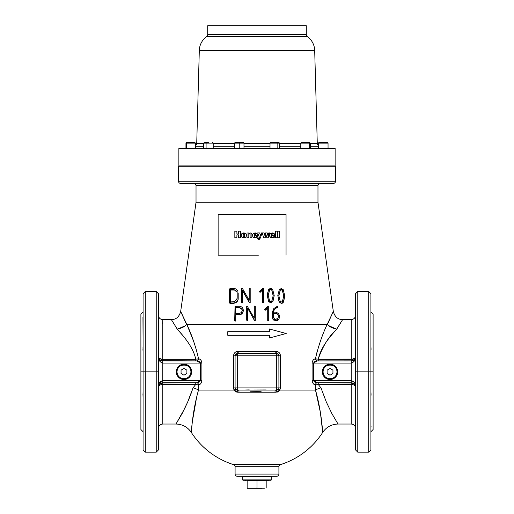 <?xml version="1.0" encoding="UTF-8"?>
<svg xmlns="http://www.w3.org/2000/svg" width="514" height="514" viewBox="0 0 514 514"><rect width="100%" height="100%" fill="white"/><g stroke="black" fill="none" stroke-linecap="round" stroke-linejoin="round"><path stroke-width="0.77" d="M277.194 231.184L277.194 237.738L275.382 237.738L275.382 231.184L277.194 231.184M240.443 231.184L240.443 237.738L238.367 237.738L238.367 234.821L236.903 234.821L236.903 237.738L234.834 237.738L234.834 231.184L236.903 231.184L236.903 233.966L238.367 233.966L238.367 231.184L240.443 231.184M263.688 237.738L262.224 232.958L259.955 238.74L258.516 239.64L257.347 238.624L257.636 237.969L258.619 237.988L258.651 239.119L259.57 237.847L257.687 232.906L259.628 232.906L260.553 235.361L261.53 232.9L264.119 232.906L264.909 235.656L265.629 232.906L267.19 232.906L268.012 235.797L268.777 232.919L269.535 232.906L268.212 237.738L266.856 237.738L265.956 234.718L265.16 237.738L263.688 237.738M259.133 238.894L259.538 238.111M258.664 239.087L258.902 238.541M257.347 238.624L257.636 237.969M259.467 239.306L258.047 239.563M245.801 233.529L246.566 235.406L245.743 237.346L243.861 237.911L241.953 237.333L241.13 235.406L241.895 233.529L243.842 232.906L245.409 233.26M243.854 237.397L243.854 237.911L244.375 237.121L244.58 235.399L244.349 233.677L243.842 233.427L243.34 233.684L243.116 235.399L243.334 237.127L243.854 237.397M246.527 234.879L246.566 235.406M243.122 232.97L243.842 232.906M241.162 235.862L241.895 233.529M241.323 236.491L241.175 235.958M243.842 233.427L243.34 233.684L243.141 236.196M244.58 235.399L244.349 233.677M244.375 237.121L244.555 236.234M243.861 237.911L245.339 237.603M274.739 234.615L274.861 235.753L271.495 235.753L271.662 236.96L272.606 237.397L273.66 237.018L273.911 236.356L274.778 236.446L274.315 237.333L272.24 237.911L270.364 237.295L269.599 235.425L270.332 233.536L272.214 232.906L274.168 233.594L274.861 235.753M272.195 234.982L272.195 235.753L272.202 234.982L272.966 234.982L272.838 233.774L272.24 233.337L271.61 233.774L271.495 234.982L272.195 234.982M274.405 233.883L274.598 234.23M272.69 232.938L273.242 233.048M273.281 233.06L273.898 233.362M269.837 236.568L269.677 234.725L270.711 233.26M269.683 236.119L269.599 235.425M270.852 237.629L270.126 237.038M271.784 237.886L271.437 237.828M274.315 237.333L272.24 237.911M273.66 237.018L273.911 236.356L273.66 237.018L272.606 237.397M271.495 236.08L271.662 236.96M271.61 233.774L271.495 234.982M257.636 234.911L257.694 235.753L254.327 235.753L254.494 236.96L255.432 237.397L256.492 237.018L256.743 236.356L257.61 236.446L257.148 237.333L255.072 237.911L253.196 237.295L252.432 235.425L253.164 233.536L255.047 232.906L257 233.594L257.636 234.911L256.672 233.324M255.028 234.982L255.028 235.753L255.034 234.982L255.799 234.982L255.67 233.774L255.072 233.337L254.443 233.774L254.327 234.982L255.028 234.982M255.047 232.906L255.522 232.932M252.509 234.725L252.657 234.268M252.515 236.119L252.432 235.425M253.614 237.59L252.959 237.038M257.61 236.446L257.148 237.333L255.072 237.911L253.916 237.725M256.492 237.018L256.743 236.356M254.494 236.96L255.432 237.397M254.327 235.753L254.327 236.08M254.443 233.774L254.327 234.982M255.67 233.774L255.072 233.337M251.911 234.493L251.911 237.738L250.1 237.738L250.1 234.48L249.643 233.857L248.808 234.352L248.808 237.738L246.996 237.738L246.996 232.996L248.808 232.996L248.808 233.722L250.292 232.906L251.796 233.851L251.911 234.493M251.558 233.433L251.796 233.851M249.174 233.247L250.292 232.906M279.693 231.184L279.693 237.738L277.881 237.738L277.881 231.184L279.693 231.184M271.206 476.626L271.206 476.26L271.206 476.626L242.794 476.626L271.206 476.626M242.794 476.26L242.794 476.626L242.794 476.26M276.962 142.539L274.765 142.539L276.962 142.539M279.513 148.379L279.513 143.123L277.142 143.123L277.142 148.379L277.142 143.123L279.513 143.123L278.929 142.539L276.847 142.539L277.142 143.123L270.017 143.123L277.142 143.123L276.847 142.539L270.602 142.539L270.017 143.123L270.017 148.379M272.683 142.539L276.847 142.539M309.646 143.123A0.585 0.508 -90 0 0 309.145 142.539L301.377 142.539L309.145 142.539A0.585 0.508 90 0 1 309.646 143.123L300.793 143.123L310.283 143.123L309.646 143.123L309.646 148.379L309.646 143.123M308.079 142.539L309.698 142.539L308.079 142.539M243.983 148.379L243.983 143.123L243.398 142.539L239.235 142.539L239.235 143.123L243.983 143.123L239.235 143.123L239.235 148.379L239.235 142.539L235.071 142.539L234.487 143.123L239.235 143.123L234.487 143.123L234.487 148.379M332.944 370.151L332.944 373.524L330.027 375.207L332.944 373.524L332.944 370.151L330.027 368.461L327.103 370.151L327.103 373.524L330.027 375.207L327.103 373.524L327.103 370.151L330.027 368.461L332.944 370.151M323.088 371.834A6.939 6.939 0 0 1 330.027 364.895A6.939 6.939 0 0 1 336.959 371.834L337.692 371.834A7.665 7.665 0 0 0 330.027 364.169A7.665 7.665 0 0 0 322.355 371.834L323.088 371.834C322.702 362.89 337.345 362.89 336.959 371.834C337.345 380.778 322.702 380.778 323.088 371.834L322.355 371.834A7.665 7.665 0 0 1 330.027 364.169A7.665 7.665 0 0 1 337.692 371.834L336.959 371.834A6.939 6.939 0 0 1 330.027 378.773A6.939 6.939 0 0 1 323.088 371.834M322.355 371.834A7.665 7.665 0 0 0 330.027 379.499A7.665 7.665 0 0 0 337.692 371.834A7.665 7.665 0 0 1 330.027 379.499A7.665 7.665 0 0 1 322.355 371.834M208.459 142.539L206.262 142.539L208.459 142.539M208.459 143.123L206.088 143.123L206.088 148.379L206.088 143.123L213.207 143.123L208.459 143.123M206.384 142.539L206.088 143.123L203.717 143.123L206.088 143.123L206.384 142.539L204.302 142.539L203.717 143.123L203.717 148.379M186.588 148.379L186.588 143.123L185.952 143.123L195.442 143.123L186.588 143.123L186.588 148.379M194.298 142.539L187.09 142.539A0.585 0.508 90 0 0 186.588 143.123A0.585 0.508 -90 0 1 187.09 142.539L194.298 142.539M176.308 371.834A7.665 7.665 0 0 1 183.973 364.169A7.665 7.665 0 0 1 191.645 371.834A7.665 7.665 0 0 0 183.973 364.169A7.665 7.665 0 0 0 176.308 371.834L177.041 371.834A6.939 6.939 0 0 1 183.973 364.895A6.939 6.939 0 0 1 190.912 371.834L191.645 371.834A7.665 7.665 0 0 1 183.973 379.499A7.665 7.665 0 0 1 176.308 371.834A7.665 7.665 0 0 0 183.973 379.499A7.665 7.665 0 0 0 191.645 371.834L190.912 371.834A6.939 6.939 0 0 1 183.973 378.773A6.939 6.939 0 0 1 177.041 371.834L176.308 371.834M181.056 373.524L181.056 370.151L183.973 368.461L181.056 370.151L181.056 373.524L183.973 375.207L181.056 373.524M186.897 370.151L186.897 373.524L186.897 370.151L183.973 368.461L186.897 370.151M190.912 371.834C191.298 380.778 176.655 380.778 177.041 371.834C176.655 362.89 191.298 362.89 190.912 371.834M183.973 375.207L186.897 373.524L183.973 375.207M245.435 353.683L276.718 353.581L276.718 387.897L280.438 387.897L279.867 390.087A2.191 0.334 30 0 1 278.614 388.995A2.191 0.334 -150 0 0 279.867 390.087L276.179 392.221L237.821 392.221L234.133 390.087L198.507 390.087C192.467 411.007 191.337 432.313 191.317 432.415A78.134 78.134 0 0 0 233.562 464.624L280.438 464.624A78.134 78.134 0 0 0 322.683 432.415C322.657 432.3 321.533 411.007 315.493 390.087L279.867 390.087L315.493 390.087L315.423 384.909A2.191 1.626 101.3 0 1 317.061 382.757L318.243 382.782L317.061 382.757L318.243 382.782L318.243 384.446L315.423 384.909C313.591 384.575 312.486 383.142 312.094 380.598L312.094 363.07C312.486 360.526 313.591 359.087 315.423 358.759C318.404 346.057 322.323 334.595 327.193 324.366L186.807 324.366C191.664 334.569 195.59 346.031 198.577 358.759C200.383 359.061 201.488 360.5 201.906 363.07L200.357 363.07L196.939 360.912A2.191 1.626 101.3 0 0 198.577 358.759C200.409 359.093 201.514 360.526 201.906 363.07L201.906 380.598C201.514 383.142 200.409 384.581 198.577 384.909L198.507 390.087L234.133 390.087L233.562 387.897L233.562 355.772C233.819 353.099 235.239 351.64 237.821 351.39L276.179 351.39C278.768 351.64 280.188 353.105 280.438 355.772L280.438 387.897L279.867 390.087L276.179 392.221A2.191 0.54 90 0 1 276.718 390.087L276.718 387.897L237.282 387.897L237.282 390.087L275.504 390.087A2.191 0.508 -90 0 0 274.996 392.221L239.004 392.221A2.191 0.508 90 0 0 238.496 390.087L237.282 390.087L235.386 388.995L235.091 387.897L276.718 387.897L276.718 355.772L237.282 355.772L237.282 387.897L237.282 355.772L235.091 355.772L235.091 387.897A2.191 2.191 0 0 0 237.282 390.087A2.191 2.191 0 0 1 235.091 387.897L235.091 355.772L237.282 355.772L237.282 353.581L242.929 353.632M143.085 293.7L143.085 371.834L145.276 371.834L145.276 291.509L145.276 452.159L145.276 371.834L143.085 371.834L143.085 449.968L145.276 452.159L156.224 452.159L156.224 371.834L156.224 452.159L158.415 449.968L158.415 371.834L145.276 371.834L156.224 371.834L156.224 291.509L156.224 371.834L158.415 371.834L158.415 293.7L156.224 291.509L145.276 291.509L143.085 293.7M271.276 302.939L268.7 301.75L267.209 295.434M268.713 320.55L268.224 320.864L268.713 320.235L268.224 320.864L267.71 320.505L268.224 320.864L267.71 320.19L268.224 320.55L268.713 320.235L268.713 306.472L268.713 320.235L267.71 320.505M200.209 362.498L200.357 363.07C199.715 361.644 198.577 360.924 196.939 360.912L162.79 360.886L162.777 359.222L162.797 360.886L162.797 359.222L195.757 359.222L195.757 360.886L161.505 360.687A2.191 0.482 107.1 0 1 161.512 359.106L162.777 359.222L162.797 380.598C159.815 381.472 158.357 383.662 158.415 387.171C158.357 385.327 159.391 383.932 161.524 382.975L162.797 382.782L162.797 380.598L200.357 380.598L200.357 363.07L162.797 363.07L162.797 360.886L162.79 363.07C159.629 361.901 158.171 359.71 158.415 356.498C158.511 357.783 159.546 358.65 161.512 359.106L162.777 359.222L162.797 319.624L162.777 359.222L195.757 359.222L198.577 358.759L196.939 360.912L195.757 360.886L195.757 359.222C193.213 347.079 183.646 336.162 177.272 329.185L184.571 326.088M264.71 309.556L265.43 310.186L267.71 307.957L265.43 310.186L264.71 309.556M278.318 316.56L278.318 316.213M277.322 392.066L277.74 391.925M315.487 385.237L315.493 390.087L320.395 412.517L322.683 432.415A78.134 78.134 0 0 1 280.438 464.624A2.191 2.191 0 0 0 278.909 466.718A2.191 2.191 0 0 1 280.438 464.624L233.562 464.624A78.134 78.134 0 0 1 191.317 432.415L192.3 421.936L196.605 397.335M234.834 391L235.213 391.334M235.245 391.353L235.656 391.629M235.727 391.674L236.177 391.893M236.209 391.906L236.716 392.073M235.958 389.644L237.282 390.087A2.191 0.54 -90 0 1 237.821 392.221L236.748 392.086L237.821 392.221L234.133 390.087L233.562 387.897L235.091 387.897L233.562 387.903L233.562 355.772C233.844 353.073 235.264 351.608 237.821 351.39L238.875 351.39A2.191 0.508 -90 0 1 238.367 353.581A2.191 0.508 90 0 0 238.875 351.39L275.125 351.39A2.191 0.508 -90 0 0 275.632 353.581L237.282 353.581L275.632 353.581A2.191 0.508 90 0 1 275.125 351.39L276.179 351.39A2.191 0.54 -90 0 0 276.718 353.581A2.191 0.54 90 0 1 276.179 351.39L276.179 351.39C278.742 351.615 280.162 353.079 280.438 355.772L278.909 355.772A2.191 2.191 0 0 0 276.718 353.581L271.071 353.632M250.491 391.803L252.387 391.732M252.477 391.732L256.512 391.662M257.032 391.662L261.138 391.719M230.593 302.296L230.593 290.024L233.889 289.864L233.889 289.485L237.025 292.183L233.889 289.485L230.593 289.62L230.593 301.904L233.709 301.776A86.172 11.995 180 0 0 230.593 301.904L230.593 289.62A86.172 11.995 0 0 1 233.889 289.485L237.025 291.823L237.192 298.351L234.757 301.532L233.709 301.776L234.757 301.532L237.192 298.351L237.192 292.742L237.025 291.823L235.855 290.538M370.915 371.834L370.915 449.968L370.915 293.7L368.724 291.509L368.724 371.834L370.915 371.834L368.724 371.834L368.724 291.509L357.776 291.509L357.776 371.834L355.585 371.834L355.585 449.968L357.776 452.159L357.776 371.834L368.724 371.834L368.724 452.159L368.724 371.834L357.776 371.834L357.776 452.159L368.724 452.159L370.915 449.968L370.915 371.834L373.106 371.834L370.915 371.834M370.922 425.984L370.915 397.38M370.915 390.415L370.915 376.421M255.31 320.1L254.976 320.736L254.456 320.511L247.709 308.291L254.456 320.209L254.976 320.434L254.456 320.511L254.976 320.736L255.31 320.402L254.976 320.434L255.31 320.1L255.31 306.338L255.31 320.1M271.7 289.896L270.698 289.459L271.7 289.896L271.7 289.562L270.698 289.279L271.7 289.69L273.204 295.646L271.7 289.562L273.204 295.556L271.739 301.21L270.698 301.66L269.67 301.146L268.205 295.28L269.689 289.555L270.698 289.125L269.689 289.555L270.698 289.125L271.7 289.562L273.204 295.556L271.739 301.21L270.698 301.66L269.67 301.146L268.205 295.28L269.689 289.555L270.698 289.279L269.689 289.883L268.205 295.601L269.689 289.883L270.698 289.459L271.7 289.896L273.204 295.897M281.274 303.376L279.301 302.091L281.274 303.376L283.291 301.93L284.807 296.013L283.291 302.322L283.291 301.93L281.274 303.376L283.291 302.322L284.807 296.013L283.246 289.652L281.338 288.54L279.32 289.62L281.338 288.54L283.246 289.652L284.807 296.013L283.625 301.641M277.277 331.106L284.878 333.143M282.34 301.564L281.299 301.994L280.271 301.461L278.806 295.569L280.297 289.87L281.299 289.459L282.302 289.915L283.812 295.935L282.34 301.564L281.299 301.994L280.271 301.461L278.806 295.569L280.297 289.87L281.299 289.459L280.297 290.256L278.806 295.935L280.297 289.87L280.297 290.256L281.299 289.851L281.299 289.459L282.302 289.915L283.812 295.935L282.34 301.564M338.026 424.044C331.491 424.236 326.377 427.025 322.683 432.415C326.377 427.025 331.491 424.236 338.026 424.044L351.203 424.044L351.203 384.446L352.476 384.562L318.243 384.446L320.961 387.852L326.313 401.999L331.858 413.545L338.026 424.044L331.864 413.552L326.319 401.999L320.961 387.852L318.243 384.446L318.243 382.782L352.476 382.975C354.609 383.932 355.643 385.327 355.585 387.171C355.643 383.662 354.185 381.472 351.203 380.598L351.203 382.782L352.476 382.975A2.191 0.488 -73 0 1 352.476 384.562L318.243 384.446L315.423 384.909C313.617 384.607 312.512 383.168 312.094 380.598L351.203 380.598L351.203 360.886L317.061 360.912C315.423 360.924 314.285 361.644 313.643 363.07L351.203 363.07C354.185 362.197 355.643 360.006 355.585 356.498C355.643 358.342 354.609 359.736 352.476 360.693L351.203 360.886L351.203 363.07L313.643 363.07L313.643 380.598C314.285 382.024 315.423 382.744 317.061 382.757A2.191 1.626 -78.7 0 0 315.423 384.909M196.027 202.265L317.973 202.265L317.973 185.625A2.191 2.191 0 0 1 320.164 183.434A2.191 2.191 0 0 0 317.973 185.625L317.973 202.265L196.027 202.265L196.027 185.625A2.191 2.191 0 0 0 193.836 183.434A2.191 2.191 0 0 1 196.027 185.625L196.027 202.265L180.677 311.452L186.55 324.456L327.45 324.45L332.796 312.506M278.864 355.328L278.909 387.897A2.191 2.191 0 0 1 276.718 390.087A2.191 2.191 0 0 0 278.909 387.897L278.909 355.772L276.718 355.772L278.909 355.772L277.547 353.741M277.791 389.805L277.335 389.998M315.969 382.557L315.5 382.41M314.941 382.165L314.574 381.96M353.202 383.271L351.203 382.782L351.203 380.598L313.643 380.598L313.758 381.105L313.643 380.598L317.061 382.757M234.705 320.858L235.02 306.408L234.705 320.858L235.213 321.186L234.705 320.511L235.213 320.839L235.701 320.485L235.701 320.826L235.213 321.186L235.701 320.826L235.701 314.677L235.701 320.485L235.213 321.186M233.562 464.624A2.191 2.191 0 0 1 235.091 466.718L235.091 474.069L278.909 474.069L278.909 466.718L235.091 466.718A2.191 2.191 0 0 0 233.562 464.624M247.163 306.068L254.308 318.134L254.308 306.318L254.308 318.134L247.163 306.068M272.317 317.228L272.793 319.072L272.317 316.778L272.793 318.744L275.845 320.877C277.329 320.871 278.402 320.203 279.07 318.879L275.845 320.543L272.793 318.744L275.845 320.556L279.07 318.879L279.32 316.894L279.07 318.879L275.845 320.877L272.793 319.072L272.317 317.106M272.317 312.261L273.808 308.535L272.317 312.261L272.317 316.778L272.317 312.261M267.71 307.635L265.43 309.871L267.71 307.635L267.71 320.19L267.71 307.635M233.703 389.04L234.133 390.087A2.191 0.334 150 0 0 235.386 388.995A2.191 0.334 -30 0 1 234.133 390.087M370.915 311.953L373.106 314.144L373.106 429.524L373.106 371.834L373.106 429.524L370.915 431.715M370.922 346.687L370.915 346.288M370.915 317.678L370.915 315.474L370.922 317.691M370.973 347.592L371.018 349.989M278.601 331.459L286.208 333.496L269.413 338L277.939 335.713M285.559 333.67L269.413 338L269.413 335.321L269.413 338L286.208 333.496L275.446 330.611M143.085 351.602L143.085 346.288L143.02 350.574M319.695 354.358L318.256 359.151M316.271 354.981L317.016 352.077M279.301 302.091L279.301 301.731L281.274 303.003L279.301 301.731L277.804 295.518L279.32 289.62L277.804 295.518L278.954 301.352M283.812 296.34L282.302 290.307L281.299 289.851L282.302 290.307M240.642 314.568L235.701 315.031L239.055 314.909L239.055 314.568L235.701 314.677A86.172 11.995 0 0 1 239.055 314.568L239.055 314.909C241.619 314.607 243.038 313.174 243.308 310.617L243.308 310.289C243.045 312.84 241.631 314.266 239.055 314.568C241.606 314.279 243.026 312.853 243.308 310.289L242.557 312.987M242.107 302.695L242.595 302.354L242.107 302.695L241.593 302.361L242.107 303.029L242.595 302.354L242.595 290.455L248.776 301.332L242.595 290.455L242.595 302.682L242.107 303.029L241.593 302.688L241.593 288.598L241.593 302.361L242.107 302.695M227.792 335.321L227.792 331.671L227.792 335.321L269.413 335.321L227.792 335.321M169.389 384.446L195.757 384.446L161.524 384.562A2.191 0.488 73 0 1 161.524 382.975L196.939 382.757A2.191 1.626 -101.3 0 1 198.577 384.909L195.757 384.446L193.039 387.852A7.305 2.159 -164.1 0 1 198.507 390.087L198.577 384.909L195.757 384.446L195.757 382.782L195.757 384.446L162.797 384.446L162.797 382.782L162.463 382.801M268.25 306.087L264.8 309.21L268.25 306.087M178.499 181.243L178.499 166.273L178.499 181.243L335.501 181.243L335.501 166.273L335.501 181.243A2.191 2.191 0 0 1 333.31 183.434A2.191 2.191 0 0 0 335.501 181.243L178.499 181.243A2.191 2.191 0 0 0 180.69 183.434L333.31 183.434L180.69 183.434A2.191 2.191 0 0 1 178.499 181.243M143.085 397.38L143.072 396.975M259.686 291.541L259.602 291.881L259.686 291.232L260.322 291.894L262.603 289.633L262.603 302.193L262.603 289.633L260.322 292.196L259.93 292.254L259.686 291.541M235.091 355.772L233.562 355.772L235.091 355.772L237.282 353.581A2.191 2.191 0 0 0 235.091 355.772A2.191 2.191 0 0 1 237.282 353.581A2.191 0.54 90 0 0 237.821 351.39A2.191 0.54 -90 0 1 237.282 353.581L237.282 355.772L276.718 355.772L276.718 353.581A2.191 2.191 0 0 1 278.909 355.772L280.438 355.772L280.438 387.897L276.718 387.897L276.718 390.087L278.614 388.995M242.075 309.492L239.357 307.282L242.075 309.492L239.357 307.571L235.701 307.706L239.357 307.571L239.357 307.231L242.075 309.165L239.357 307.231L242.075 309.165L242.306 310.617L242.075 309.492M277.02 390.068L277.804 389.798M317.973 202.265L333.323 311.452L327.193 324.366L333.323 311.452C334.775 316.875 337.904 319.599 342.722 319.624L342.555 319.862M329.133 325.85L336.728 329.178C344.534 316.553 344.534 316.547 336.734 329.159C344.521 316.579 344.515 316.585 336.728 329.178C332.474 328.292 329.384 326.718 327.45 324.456M341.739 321.07L341.373 321.623M341.302 321.732L340.326 323.235M199.246 358.965L198.764 358.798M352.559 360.667L352.476 360.693A2.191 0.488 73 0 0 352.476 359.106L351.203 359.222L351.203 360.886L317.061 360.912L315.423 358.759L318.243 359.222L318.243 360.886L318.243 359.222C321.006 346.854 329.969 336.619 336.728 329.178C328.626 336.644 322.464 346.661 318.243 359.222L352.476 359.106C354.551 358.579 355.585 357.712 355.585 356.498C355.823 359.742 354.358 361.933 351.203 363.07L351.203 380.598C354.371 381.761 355.829 383.952 355.585 387.171L355.38 385.86M236.324 302.322L235.174 302.977L233.536 303.337L233.536 302.971L235.174 302.618L235.174 302.977C236.986 302.193 237.988 300.818 238.194 298.865L238.194 298.512C238.001 300.459 236.999 301.827 235.174 302.618L235.174 302.977L233.536 303.337L229.591 303.009L229.591 289.003L229.591 302.618L229.906 303.318L233.536 303.337L233.536 302.971L235.174 302.618C236.993 301.827 237.995 300.459 238.194 298.512L238.194 298.865M267.235 294.406L268.719 289.318L270.737 288.206L272.645 289.286L274.206 295.608L272.645 289.286L270.737 288.206L268.719 289.318L267.203 295.248L268.7 301.429L270.672 302.669L272.69 301.564L274.206 295.608L273.024 301.204M276.166 313.219L277.997 314.658L276.166 313.219L273.313 313.135A86.172 11.995 0 0 1 276.166 313.219L277.997 314.311L278.318 315.467L277.997 314.311L276.166 313.219M286.054 214.473L286.054 255.162L286.054 214.473L218.129 214.473L218.129 255.162L258.394 255.162M247.709 320.498L247.221 320.839L246.707 320.183L247.221 320.839L247.709 320.498L247.221 320.839M282.43 303.144L281.897 303.324M238.181 299.199L238.13 299.54M249.759 302.868L242.595 290.789L249.341 302.624L248.776 301.332L249.862 302.797L250.196 302.47L249.862 302.534L250.196 302.206L250.196 288.438L249.682 288.097L249.2 288.431L249.682 288.097L250.196 288.438L250.196 302.515L249.759 302.868L250.196 302.47L249.759 302.868L249.425 302.438L249.759 302.868M262.603 289.947L260.322 292.196L262.603 289.947M263.117 302.855L263.605 302.495L263.284 288.103L262.866 288.181L263.605 288.457L263.605 302.226L263.117 302.823L263.605 302.534L263.117 302.855L262.603 302.193L263.117 302.547L263.605 302.226L263.117 302.855L262.603 302.502M274.129 320.428L273.05 319.464M277.733 306.916L277.573 307.513C275.196 308.316 273.782 309.974 273.313 312.48C273.782 309.968 275.202 308.316 277.573 307.513L277.798 306.787L277.277 306.325L277.798 307.141M279.32 316.92L279.327 315.795M244.343 255.162L218.129 255.162M329.609 319.322L327.482 324.366M186.807 324.366L186.556 324.462C184.674 326.698 181.577 328.273 177.272 329.185C183.684 336.207 193.091 346.905 195.757 359.222L198.577 358.759L196.162 349.16L193.444 340.782L186.807 324.366L180.677 311.452C179.225 316.875 176.096 319.599 171.278 319.624L171.432 319.843M183.023 316.296L182.509 315.198M182.277 314.722L181.23 312.563M271.405 302.682L271.893 303.029M371.044 349.372L371.024 348.505M283.805 296.154L283.786 295.556M327.193 324.366C322.387 334.428 318.462 345.89 315.423 358.759L318.243 359.222L351.203 359.222L318.243 359.222L318.243 360.879M235.701 313.688L235.701 307.346L235.701 313.688L239.338 313.572L241.503 312.422L242.306 310.289L242.075 309.165L242.306 310.289L241.503 312.422L239.338 313.572A86.172 11.995 180 0 0 235.701 313.688L235.701 307.706M271.893 302.823L271.405 302.489L271.893 302.823M235.091 474.069L235.091 466.718L278.909 466.718L278.909 474.069A2.191 2.191 0 0 1 276.718 476.26A2.191 2.191 0 0 0 278.909 474.069L235.091 474.069A2.191 2.191 0 0 0 237.282 476.26A2.191 2.191 0 0 1 235.091 474.069M335.501 166.273L178.499 166.273L178.866 165.906L178.499 166.273L335.501 166.273L335.134 165.906L335.501 166.273M278.395 391.597L278.761 391.347M160.092 383.72L160.509 383.431M259.93 292.254L259.602 291.881L259.93 292.248M229.906 288.682L229.591 289.003L229.906 288.682M278.318 315.814L277.997 314.658L278.318 315.814M199.079 361.509L199.56 361.805M235.425 389.059L235.695 389.406M236.209 389.805L236.71 390.017M242.64 288.817L249.2 300.24L242.351 288.328L241.593 288.598L242.055 288.232L242.64 288.817M239.363 306.241C241.162 306.363 242.396 307.269 243.077 308.953L243.308 310.289L243.077 308.953C242.396 307.269 241.156 306.363 239.363 306.241A86.172 11.995 180 0 0 235.065 306.383L239.363 306.241M267.203 295.466L268.7 301.628L267.229 294.541M181.211 312.525L186.518 324.366M278.26 317.697L275.806 319.547L278.26 317.697M370.915 392.066L370.979 393.094M370.979 393.107L371.018 393.666M371.018 393.679L371.044 394.264M371.044 394.328L371.037 394.951M371.005 395.613L370.973 396.076M370.986 427.198L371.044 426.479M160.773 360.385L159.488 359.37L158.415 356.498C158.415 357.705 159.443 358.573 161.512 359.106A2.191 0.482 -72.9 0 0 161.505 360.687L161.345 360.635M182.2 334.845L177.298 329.217C169.485 316.579 169.472 316.566 177.272 329.185M273.377 317.658L275.157 319.451L275.806 319.547L275.157 319.451L273.377 317.658L273.313 313.135L273.377 317.658M355.386 385.866L354.904 384.832M353.87 383.695L352.476 382.975A2.191 0.488 107 0 1 352.476 384.562C354.454 385.018 355.489 385.885 355.585 387.171L355.585 387.171C355.585 385.956 354.551 385.089 352.476 384.562M355.585 293.7L355.585 371.834L357.776 371.834L357.776 291.509L355.585 293.7M247.709 320.19L247.221 320.524L247.709 320.19L247.709 308.291L247.709 320.19M198.558 384.909L198.577 384.909A2.191 1.626 78.7 0 0 196.939 382.757L200.357 380.598L201.906 380.598C201.488 383.168 200.383 384.607 198.577 384.909L199.695 384.478L198.577 384.909L198.475 385.442M198.507 390.087A7.305 2.159 15.9 0 0 193.039 387.852L193.071 387.762M321.057 388.141L320.961 387.852A7.305 2.159 -15.9 0 0 315.493 390.087A7.305 2.159 164.1 0 1 320.961 387.852M199.104 361.522L199.483 361.747M200.319 362.762L201.906 363.07L201.906 380.598L200.357 380.604L200.357 363.07L162.797 363.07L162.797 382.782L162.251 382.821M201.809 362.139L201.681 361.67M200.685 359.98L200.036 359.408M318.243 382.782L351.203 382.782L351.203 384.446M277.277 306.325L273.808 308.535L277.277 306.325M315.474 358.489L315.423 358.759A2.191 1.626 -101.3 0 0 317.061 360.912L313.643 363.051M249.2 288.431L249.2 300.24L249.2 288.431M279.32 315.577L278.806 313.72L279.32 316.894M142.956 394.296L142.976 395.163M142.995 395.607L143.053 396.538M242.993 390.042L266.181 389.933M161.113 383.123L161.524 382.975C159.301 384.054 158.267 385.449 158.415 387.171L158.588 386.412M158.961 385.05L160.336 383.547M159.88 385.127L160.207 384.967M161.126 384.652L161.512 384.568C159.449 385.089 158.415 385.956 158.415 387.171C158.177 383.926 159.642 381.735 162.797 380.598L200.357 380.598C199.715 382.024 198.577 382.744 196.939 382.757L195.757 382.782L196.939 382.757M353.908 359.948L353.491 360.23M238.496 390.087A2.191 0.508 -90 0 1 239.004 392.221L237.821 392.221A2.191 0.54 90 0 0 237.282 390.087L237.282 387.897L235.091 387.897M270.672 302.669L272.69 301.564L270.672 302.669L268.7 301.429L270.672 302.669M236.446 389.927L236.112 389.753M143.085 431.715L140.894 429.524L140.894 371.834L143.085 371.834L143.085 293.7L143.085 371.834L140.894 371.834L140.894 314.144L143.085 311.953M142.956 317.189L143.085 340.114M246.707 306.421L247.041 306.087L246.707 306.421L246.707 320.183L246.707 306.421M158.627 357.834L158.466 357.487L158.627 357.834M238.194 292.961L238.194 298.512L238.194 292.961M335.134 165.906L178.866 165.906L335.134 165.906L335.134 148.379L178.866 148.379L335.134 148.379L335.134 165.906L178.866 165.906L335.134 165.906M242.595 302.682L242.107 303.029L242.595 302.682M353.202 360.398L352.476 360.693C354.699 359.614 355.733 358.219 355.585 356.498L355.412 357.262M355.579 356.626L355.527 357.191M265.455 351.737L263.65 351.82M259.724 351.949L257.321 351.974M247.17 351.672L245.718 351.602M243.128 351.486L238.875 351.39M193.039 387.852L187.989 401.293L184.815 408.27L175.981 424.037L182.065 413.68L187.321 402.835C190.373 395.741 191.067 393.673 193.039 387.852L187.687 401.98L182.142 413.526L175.974 424.044L182.136 413.564L187.681 402.012L193.039 387.852L195.757 384.446M158.415 371.834L158.415 449.968L158.415 371.834M158.415 425.984L158.415 403.554M158.415 396.988L158.415 382.789M254.796 305.991L254.308 306.318M355.386 357.802L353.266 360.365M158.646 385.063L158.473 386.142M315.84 382.519L315.371 382.358M314.774 382.075L314.234 381.696M313.238 383.598L313.746 384.093M143.02 350.561L142.956 349.404M142.956 349.34L142.963 348.717M142.995 348.055L143.085 346.288M158.421 387.042L158.473 386.477M278.447 335.578L283.972 334.094M201.372 382.724L201.565 382.313M201.7 381.941L201.803 381.542M201.726 361.817L201.61 361.477M201.424 361.046L201.225 360.693M200.376 359.678L199.824 359.267M315.397 358.759L314.285 359.202L315.423 358.759C313.617 359.061 312.512 360.5 312.094 363.07L313.643 363.07L313.643 380.598L312.094 380.598L312.094 363.07L313.643 363.07M314.272 359.209L313.238 360.07M312.628 360.944L313.206 360.108M280.143 354.159L279.957 353.741M279.166 352.649L278.691 352.231M256.679 351.974L254.282 351.949M236.581 351.576L236.228 351.704M236.119 351.749L235.457 352.122M234.063 353.696L233.889 354.075M277.92 353.94L278.247 354.204M278.53 354.538L278.729 354.911M233.536 302.971L229.906 302.926L233.536 302.971M354.641 358.2L352.476 359.106C354.448 358.656 355.482 357.789 355.585 356.498M273.313 317.202L273.313 313.469L276.166 313.559L273.313 313.469L273.313 317.53M314.234 361.972L314.574 361.708M315.108 361.419L315.474 361.271M143.078 317.691L143.085 315.48M320.999 416.539L320.909 415.916M320.903 415.845L319.175 405.585M237.282 476.26L276.718 476.26L237.282 476.26M317.973 185.625L196.027 185.625L317.973 185.625M160.798 383.271L161.524 382.975A2.191 0.488 -107 0 0 161.524 384.562C159.552 385.012 158.518 385.879 158.415 387.171L158.415 387.171M278.806 313.72L276.179 312.229A86.172 11.995 180 0 0 273.313 312.146C273.782 309.64 275.202 307.976 277.573 307.166C275.202 307.97 273.789 309.634 273.313 312.146L276.179 312.229L278.806 313.72M353.908 383.72L355.579 387.042M237.192 293.102L237.192 298.351M236.042 351.788L235.463 352.122M235.309 352.231L234.834 352.643M276.795 353.581L277.13 353.619M277.586 353.76L278.215 354.172M272.793 319.072L275.845 320.877M234.904 290.012L230.593 290.024M276.179 392.221L274.996 392.221A2.191 0.508 90 0 1 275.504 390.087L276.718 390.087A2.191 0.54 -90 0 0 276.179 392.221M278.01 331.299L280.117 331.864M284.75 333.104L285.559 333.323M286.002 333.554L278.421 335.584M262.866 288.181L259.686 291.232L262.866 288.181M355.534 386.759L355.579 387.093M338.842 325.593L339.189 325.034M352.476 359.106L352.476 360.693L351.203 360.886L352.476 360.693A2.191 0.488 73 0 0 352.476 359.106L351.203 359.222L351.203 319.624C353.863 319.361 355.322 317.903 355.585 315.243M158.466 357.14L159.899 359.787M159.912 359.794L160.734 360.365M233.889 288.495C235.83 288.611 237.172 289.581 237.918 291.406C237.16 289.575 235.817 288.605 233.889 288.495A86.172 11.995 180 0 0 229.951 288.656L233.889 288.495M199.753 384.446L200.248 384.099M201.147 383.103L201.578 382.287M201.597 382.236L201.816 381.472M235.701 307.346A86.172 11.995 0 0 1 239.357 307.231L235.701 307.346M235.47 354.538L235.746 354.21M236.08 353.934L236.453 353.741M249.2 288.746L249.2 300.24M160.027 383.778L159.379 384.433M158.479 386.065L158.71 384.8M159.012 383.855L159.327 383.168M159.449 382.936L162.784 380.598M265.038 310.238L264.71 309.813L265.038 310.238M162.797 384.446L161.524 384.562L162.797 384.446L162.797 424.044C160.137 424.307 158.678 425.765 158.415 428.425M143.085 425.99L143.085 428.194L143.078 425.984M142.956 394.283L142.982 393.679M143.02 393.088L143.085 392.066M199.766 381.696L199.426 381.96M198.892 382.249L198.526 382.397M269.413 328.999L269.413 331.671L227.792 331.671L269.413 331.671L269.413 328.999L277.933 331.279M355.296 357.481L354.788 358.078M272.69 301.564L274.206 295.608L272.69 301.564M273.204 295.73L273.178 295.12M162.642 323.904L162.72 321.584M172.132 320.877L173.237 322.561M158.415 356.498C158.357 360.006 159.815 362.197 162.79 363.07L162.79 360.886L161.505 360.687L159.488 359.37M355.527 386.142L355.367 385.134M355.052 384.035L354.686 383.181M354.274 382.487L354.037 382.159M140.894 371.834L140.894 314.144L140.894 371.834M255.31 320.408L254.976 320.736L255.31 320.408M317.061 360.912L316.104 361.079M317.054 360.912A2.191 1.626 -101.3 0 1 315.423 358.772M314.247 359.222L313.752 359.569M315.146 361.406L315.969 361.111M249.277 389.895L247.735 389.933M247.581 389.933L243.09 390.036M355.585 371.834L355.585 317.691M162.797 382.782L195.757 382.782M278.716 354.878L277.573 353.754M277.521 353.728L277.168 353.626M277.123 353.619L276.718 353.581M249.341 302.316L249.425 302.752L249.341 302.316M196.727 143.348L199.31 50.404L196.727 143.348L203.717 143.348L196.727 143.348A2.923 2.923 0 0 1 195.442 145.693A2.923 2.923 0 0 0 196.727 143.348M314.69 50.404L317.273 143.348L314.69 50.404L199.31 50.404A17.527 17.527 0 0 1 206.506 36.732A17.527 17.527 0 0 0 199.31 50.404L314.69 50.404A17.527 17.527 0 0 0 307.494 36.732A2.923 2.923 0 0 1 306.293 34.367A2.923 2.923 0 0 0 307.494 36.732A17.527 17.527 0 0 1 314.69 50.404M207.707 34.367L207.707 25.7L207.707 34.367A2.923 2.923 0 0 1 206.506 36.732A2.923 2.923 0 0 0 207.707 34.367L306.293 34.367L306.293 25.7L306.293 34.367L207.707 34.367M213.207 143.348L234.487 143.348L213.207 143.348M243.983 143.348L270.017 143.348L243.983 143.348M279.513 143.348L300.793 143.348L279.513 143.348M310.283 143.348L317.273 143.348A2.923 2.923 0 0 0 318.558 145.693A2.923 2.923 0 0 1 317.273 143.348L310.283 143.348M178.866 148.379L178.866 165.906L178.866 148.379M307.494 36.732L206.506 36.732L307.494 36.732M318.558 146.188L310.283 146.188L318.558 146.188M300.793 146.188L279.513 146.188L300.793 146.188M270.017 146.188L243.983 146.188L270.017 146.188M234.487 146.188L213.207 146.188L234.487 146.188M203.717 146.188L195.442 146.188L203.717 146.188M306.293 25.7L207.707 25.7L306.293 25.7M254.501 488.229L247.144 488.3L247.144 480.853L268.385 480.853L266.856 480.853L266.856 488.03L266.856 480.853L247.144 480.853L247.144 488.03L252.072 488.3L247.144 488.3L264.363 488.229M247.876 488.101L249.47 488.223M271.238 476.754L271.238 479.903L242.762 479.903L242.762 476.754L271.238 476.754L242.904 476.626L242.762 479.903A0.366 0.366 0 0 0 243.128 480.269L270.872 480.269L268.385 480.269L268.385 480.853L268.385 480.269L270.872 480.269A0.366 0.366 0 0 0 271.238 479.903L271.238 476.754M259.467 488.229L257 488.03L257 480.853L257 488.03L252.072 488.3L257 488.03M263.701 488.261L264.28 488.236M245.615 480.269L270.872 480.269A0.366 0.366 0 0 0 271.238 479.903L242.762 479.903A0.366 0.366 0 0 0 243.128 480.269L245.615 480.269L245.615 480.853L245.615 480.269M254.077 488.255L254.52 488.229M257.051 488.037L259.403 488.223M252.072 488.3L261.928 488.3M249.605 488.229L247.144 488.03M328.048 143.123A0.585 0.585 0 0 0 327.463 142.539L319.143 142.539A0.585 0.585 0 0 0 318.558 143.123L328.048 143.123L318.558 143.123L318.558 148.379L318.558 143.123A0.585 0.585 0 0 1 319.143 142.539L327.463 142.539A0.585 0.585 0 0 1 328.048 143.123L328.048 148.379L328.048 143.123L327.463 142.539L325.503 142.539L327.463 142.539M321.109 142.539L319.702 142.539L321.109 142.539M326.91 142.539L325.844 142.539L326.91 142.539M320.768 142.539L319.143 142.539L320.768 142.539M195.442 148.379L195.442 143.123L194.857 142.539L193.232 142.539M188.156 142.539L187.09 142.539M185.952 148.379L185.952 143.123L185.952 148.379L185.952 143.123L186.537 142.539M218.129 225.691L218.129 214.473M300.793 148.379L300.793 143.123L301.377 142.539M310.283 148.379L310.283 143.123L309.698 142.539M213.207 148.379L213.207 143.123L212.623 142.539M355.534 386.528L355.585 387.171M279.32 317.177L279.32 316.823M279.314 317.029L279.314 316.675L279.314 317.029M279.32 316.001L279.32 315.647M171.278 319.624L162.797 319.624C160.137 319.361 158.678 317.903 158.415 315.243M191.317 432.415C187.623 427.025 182.509 424.236 175.974 424.044L162.797 424.044M351.203 424.044C353.863 424.307 355.322 425.765 355.585 428.425M351.203 319.624L342.722 319.624M318.558 143.123L319.143 142.539"/></g></svg>
